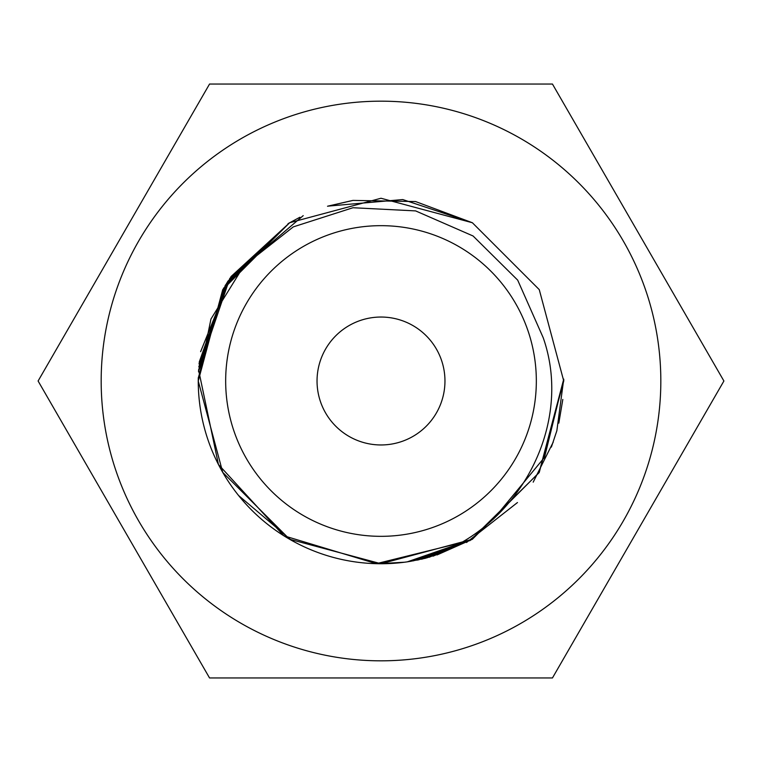 <?xml version="1.0" encoding="UTF-8"?>
<svg xmlns="http://www.w3.org/2000/svg" width="762" height="762" viewBox="0 0 762 762"><rect width="100%" height="100%" fill="white"/><g stroke="black" fill="none" stroke-linecap="round" stroke-linejoin="round"><path stroke-width="1.14" d="M225.666 381A155.334 155.334 0 0 1 381 225.666A155.334 155.334 0 0 1 536.334 381A155.334 155.334 0 0 1 381 536.334A155.334 155.334 0 0 1 225.666 381M444.96 381A63.96 63.96 0 0 0 381 317.04A63.96 63.96 0 0 0 317.04 381A63.96 63.96 0 0 0 381 444.96A63.96 63.96 0 0 0 444.96 381M422.405 558.994L472.373 539.258L539.258 472.373L563.747 381L539.258 472.373L472.373 539.258L410.461 561.356L472.373 539.258L539.258 472.373L563.747 381L539.258 472.373L472.373 539.258L407.346 561.832L472.373 539.258L539.258 472.373L563.747 381L539.258 289.627L472.373 222.742L381 198.253L289.627 222.742L222.742 289.608L198.253 380.924A182.747 182.747 0 0 0 407.346 561.832L472.373 539.258L539.258 472.373L563.747 381L539.258 289.627L472.373 222.742L381 198.253L289.627 222.742L222.761 289.589L198.253 380.924L222.761 289.589L289.627 222.742L381 198.253L472.373 222.742L539.258 289.627L563.747 381L539.258 289.627L472.373 222.742L381 198.253L289.627 222.742L223.552 288.236L198.282 377.99L223.542 288.246L289.627 222.742L381 198.253L472.373 222.742L539.258 289.627L563.747 381L539.258 289.627L472.373 222.742L381 198.253L289.627 222.742L222.742 289.627L198.253 381L222.742 289.627L289.627 222.742L381 198.253L472.373 222.742L539.258 289.627L563.747 381L539.258 289.627L472.373 222.742L381 198.253L289.627 222.742L225.552 284.921L198.549 370.703M432.987 556.193L472.373 539.258L539.258 472.373L563.747 381L539.258 289.627L472.373 222.742L381 198.253L289.627 222.742L227.99 281.083L199.234 362.074M418.033 559.956L472.373 539.258L539.258 472.373L563.747 381L539.258 289.627L472.373 222.742L381 198.253L289.627 222.742L222.742 289.627L198.253 381L222.742 289.627L289.627 222.742L381 198.253L472.373 222.742L539.258 289.627L563.747 381L539.258 289.627L472.373 222.742L381 198.253L289.627 222.742L222.761 289.589L198.253 380.924L222.761 289.589L289.627 222.742L381 198.253L472.373 222.742L539.258 289.627L563.747 381L539.258 289.627L472.373 222.742L381 198.253L289.627 222.742L227.505 281.826L199.072 363.75L227.505 281.826L289.627 222.742L381 198.253L472.373 222.742L539.258 289.627L563.747 381L539.258 289.627L472.373 222.742L381 198.253L289.627 222.742L227.99 281.083L199.234 362.064M437.036 554.946L472.373 539.258L539.258 472.373L563.747 381L539.258 472.373L472.373 539.258L410.461 561.356L472.373 539.258L539.258 472.373L563.747 381L539.258 472.373L472.373 539.258L418.1 559.937L472.373 539.258L539.258 472.373L563.747 381L539.258 472.373L472.373 539.258L407.346 561.832L472.373 539.258L539.258 472.373L563.747 381L539.258 472.373L472.373 539.258L425.082 558.346L472.373 539.258L539.258 472.373L563.747 381L539.258 472.373L472.373 539.258L418.1 559.937L472.373 539.258L539.258 472.373L563.747 381L539.258 472.373L472.373 539.258L426.777 557.917L472.373 539.258L539.258 472.373L563.747 381L539.258 289.627L472.373 222.742L381 198.253L289.627 222.742L222.742 289.627L198.253 381L222.742 289.627L289.627 222.742L381 198.253L472.373 222.742L539.258 289.627L563.747 381L539.258 289.627L472.373 222.742L381 198.253L289.627 222.742L222.761 289.589L198.253 380.924L210.969 319.002L243.973 265.671L293.294 226.885L352.997 207.731L415.614 210.903L473.078 235.991L517.693 280.14L543.182 337.652C576.863 433.568 507.368 545.906 407.346 561.832L472.373 539.258L539.258 472.373L563.747 381L539.258 289.627L472.373 222.742L381 198.253L289.627 222.742L223.542 288.246L198.282 378L223.552 288.236L289.627 222.742L381 198.253L472.373 222.742L539.258 289.627L563.747 381L539.258 289.627L472.373 222.742L381 198.253L289.627 222.742L231.029 276.568L200.625 351.682M417.919 559.975L472.44 539.22L421.862 559.118L472.373 539.258L539.258 472.373L563.747 381L539.258 289.627L472.373 222.742L381 198.253L289.627 222.742L226.6 283.245L198.796 366.941M424.891 558.394L472.373 539.258L539.258 472.373L563.747 381L539.258 289.627L472.373 222.742L381 198.253L289.627 222.742L227.457 281.911L199.053 363.941M425.434 558.26L472.373 539.258L539.258 472.373L563.747 381L539.258 289.627L472.373 222.742L381 198.253L289.627 222.742L227.609 281.673L199.101 363.407M416.919 560.184L472.373 539.258L539.258 472.373L563.747 381L539.258 289.627L472.373 222.742L381 198.253L289.627 222.742L225.247 285.407L198.491 371.78M327.917 206.131L352.615 200.473L327.917 206.131L352.615 200.473L327.917 206.131L352.615 200.473L327.917 206.131L352.615 200.473L327.917 206.131L352.615 200.473L327.917 206.131L402.765 199.558L472.373 222.742L539.258 289.627L563.747 381L539.258 472.373L472.373 539.258L407.346 561.832L472.44 539.22L421.005 559.308M413.09 560.908L472.373 539.258L539.258 472.373L563.747 381L563.737 379.133L539.077 472.697L470.106 540.544L376.333 563.68L283.778 535.743L218.427 464.458L198.587 369.951L229.8 278.368L303.209 215.636M425.567 558.222L472.373 539.258L539.258 472.373L563.747 381L563.737 379.133L544.516 457.362L493.5 519.055M429.035 557.317L472.373 539.258L539.258 472.373L563.747 381L539.258 472.373L472.373 539.258L422.881 558.879M422.186 559.041L472.44 539.22L410.67 561.318M418.024 559.956L472.44 539.22L421.862 559.118M410.937 561.28L472.44 539.22L424.396 558.517M418.709 559.813L472.44 539.22L417.881 559.984L472.44 539.22L407.346 561.832M101.175 381A279.825 279.825 0 0 1 381 101.175A279.825 279.825 0 0 1 660.825 381A279.825 279.825 0 0 1 381 660.825A279.825 279.825 0 0 1 101.175 381M723.9 381L552.45 84.039L209.55 84.039L38.1 381L209.55 677.961L552.45 677.961L723.9 381M562.813 399.44L558.822 423.12M553.222 442.141L533.19 482.156M517.465 502.549L466.515 542.496M404.679 562.204L378.562 563.728M291.389 540.268L238.582 495.519M327.527 206.254L353.035 200.406L415.585 201.559L472.373 222.742L539.258 289.627L563.747 381L539.258 472.373L472.373 539.258L381 563.747L289.627 539.258L222.742 472.373L198.253 381L222.742 289.627L289.627 222.742L381 198.253L472.373 222.742L539.258 289.627L563.747 381L539.258 472.373L472.373 539.258L381 563.747L289.627 539.258L222.742 472.373L198.253 381L222.742 289.627L289.627 222.742L381 198.253L472.373 222.742L539.258 289.627L563.747 381L539.258 472.373L472.373 539.258L381 563.747L289.627 539.258L222.742 472.373L198.253 381L222.742 289.627L289.627 222.742L381 198.253L472.373 222.742L539.258 289.627L563.747 381L539.258 472.373L472.373 539.258L381 563.747L289.627 539.258L222.742 472.373L198.253 381L198.282 377.733L198.253 380.924M299.885 217.246L288.017 223.676M551.383 447.075L556.793 430.921M556.851 430.721L563.737 379.133"/></g></svg>
